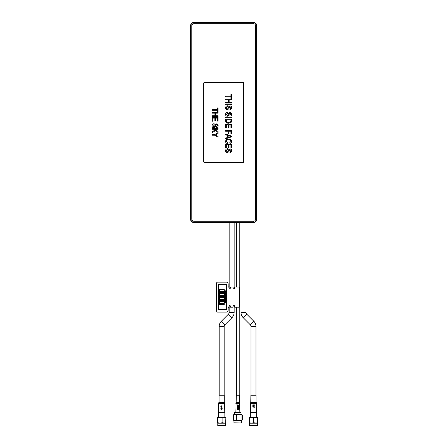 <?xml version="1.0" encoding="UTF-8"?>
<svg xmlns="http://www.w3.org/2000/svg" width="448" height="448" viewBox="0 0 448 448"><rect width="100%" height="100%" fill="white"/><g stroke="black" fill="none" stroke-linecap="round" stroke-linejoin="round"><path stroke-width="0.67" d="M246.002 312.396L241.007 312.396A7.487 7.487 0 0 0 243.202 317.688L246.73 314.16A2.498 2.498 0 0 1 246.002 312.396L246.002 222.387M228.424 314.16A2.498 2.498 0 0 0 229.158 312.396L234.147 312.396A7.487 7.487 0 0 1 231.952 317.688L224.896 324.75A2.498 2.498 0 0 0 224.162 326.514L219.173 326.514A7.487 7.487 0 0 1 221.368 321.222L228.424 314.16L231.952 317.688M250.258 324.75L253.792 321.222A7.487 7.487 0 0 1 255.982 326.514L250.992 326.514A2.498 2.498 0 0 0 250.258 324.75L243.202 317.688M237.843 222.342C239.473 222.376 239.473 222.404 237.843 222.438C236.214 222.404 236.214 222.376 237.843 222.342M243.505 222.303C246.467 222.359 246.467 222.421 243.505 222.477C240.542 222.421 240.542 222.359 243.505 222.303M231.65 222.303C234.612 222.359 234.612 222.421 231.65 222.477C228.687 222.421 228.687 222.359 231.65 222.303M253.792 321.222L246.73 314.16M229.158 222.555L194.006 222.555A3.494 3.494 0 0 1 190.512 219.061L190.512 25.894A3.494 3.494 0 0 1 194.006 22.4L253.4 22.4A3.494 3.494 0 0 1 256.894 25.894L256.894 219.061A3.494 3.494 0 0 1 253.4 222.555L246.002 222.555M241.007 222.555L239.215 222.555M236.471 222.555L234.147 222.555M204.238 162.406L243.169 162.406A0.498 0.498 0 0 0 243.667 161.907L243.667 83.042A0.498 0.498 0 0 0 243.169 82.544L204.238 82.544A0.498 0.498 0 0 0 203.739 83.042L203.739 161.907A0.498 0.498 0 0 0 204.238 162.406M225.624 148.081L225.624 144.323L231.599 144.323L231.599 147.924L230.91 147.924L230.91 145.012L229.068 145.012L229.068 147.773L228.379 147.773L228.379 145.012L226.313 145.012L226.313 148.081L225.624 148.081M225.624 131.219L225.624 130.525L231.599 130.525L231.599 133.974L230.91 133.974L230.91 131.219L228.995 131.219L228.995 133.594L228.306 133.594L228.306 131.219L225.624 131.219M225.624 104.849L225.624 104.16L231.599 104.16L231.599 104.849L225.624 104.849M225.624 99.786L225.624 99.098L231.599 99.098L231.599 99.786L229.146 99.786L229.146 102.396L231.599 102.396L231.599 103.085L225.624 103.085L225.624 102.396L228.458 102.396L228.458 99.786L225.624 99.786M230.91 94.578L231.599 94.578L231.599 98.487L230.91 98.487L230.91 96.874L225.624 96.874L225.624 96.186L230.91 96.186L230.91 94.578M225.546 150.825C225.613 149.481 226.33 148.77 227.69 148.691L227.69 149.386L226.234 150.797L227.276 151.99L228.082 151.407L228.749 149.587L230.042 148.848C231.101 148.954 231.644 149.548 231.678 150.629C231.644 151.782 231.056 152.415 229.914 152.527L229.914 151.838L230.989 150.651L230.093 149.537L229.566 149.727L228.766 151.788L227.321 152.678C226.201 152.572 225.607 151.956 225.546 150.825M226.234 141.411L227.73 142.867L227.534 143.556C226.335 143.343 225.669 142.649 225.546 141.473C225.82 139.826 226.856 139.037 228.654 139.11C230.378 139.059 231.386 139.838 231.678 141.45C231.588 142.514 231.011 143.164 229.942 143.405L229.757 142.716L230.989 141.417C230.731 140.252 229.958 139.709 228.659 139.804C227.338 139.686 226.526 140.224 226.234 141.411M215.415 134.938L218.075 136.326L218.075 137.155L214.626 135.24L212.094 135.24L212.094 134.551L214.626 134.551L218.075 132.63L218.075 133.459L215.415 134.938M212.094 129.259L212.094 128.57L218.075 128.57L218.075 129.259L215.32 129.259L218.075 131.578L218.075 132.558L215.617 130.486L212.094 132.709L212.094 131.846L215.034 129.993L214.161 129.259L212.094 129.259M212.016 125.877C212.083 124.527 212.8 123.816 214.161 123.743L214.161 124.432L212.705 125.849L213.752 127.036L214.558 126.454L215.219 124.634L216.513 123.894C217.571 124.001 218.114 124.594 218.148 125.675C218.114 126.829 217.526 127.462 216.384 127.574L216.384 126.885L217.459 125.703L216.569 124.583L216.037 124.774L215.236 126.84L213.791 127.725C212.671 127.618 212.083 127.002 212.016 125.877M229.813 136.125L228.15 135.61L228.15 137.329L230.91 136.466L229.813 136.125M225.624 134.82L225.624 134.081L231.599 136.108L231.599 136.83L225.624 138.852L225.624 138.113L227.461 137.542L227.461 135.391L225.624 134.82M225.624 127.77L225.624 124.012L231.599 124.012L231.599 127.613L230.91 127.613L230.91 124.701L229.068 124.701L229.068 127.462L228.379 127.462L228.379 124.701L226.313 124.701L226.313 127.77L225.624 127.77M230.91 120.786L230.91 119.717L226.313 119.717L226.733 122.046L228.654 122.556L230.787 121.654L230.91 120.786M228.642 123.245C226.839 123.334 225.831 122.545 225.624 120.87L225.624 119.028L231.599 119.028L231.515 121.694L231.084 122.438L228.642 123.245M225.624 117.88L225.624 117.191L231.599 117.191L231.599 117.88L225.624 117.88M212.094 121.212L212.094 117.454L218.075 117.454L218.075 121.061L217.381 121.061L217.381 118.143L215.544 118.143L215.544 120.904L214.855 120.904L214.855 118.143L212.783 118.143L212.783 121.212L212.094 121.212M212.094 113.165L212.094 112.47L218.075 112.47L218.075 113.165L215.622 113.165L215.622 115.769L218.075 115.769L218.075 116.458L212.094 116.458L212.094 115.769L214.928 115.769L214.928 113.165L212.094 113.165M212.094 110.253L212.094 109.558L217.381 109.558L217.381 107.951L218.075 107.951L218.075 111.86L217.381 111.86L217.381 110.253L212.094 110.253M225.546 114.419C225.613 113.07 226.33 112.358 227.69 112.286L227.69 112.974L226.234 114.391L227.276 115.578L228.082 114.996L228.749 113.176L230.042 112.437C231.101 112.543 231.644 113.137 231.678 114.218C231.644 115.371 231.056 116.004 229.914 116.116L229.914 115.427L230.989 114.246L230.093 113.126L229.566 113.316L228.766 115.382L227.321 116.267C226.201 116.161 225.607 115.545 225.546 114.419M225.546 107.901C225.613 106.557 226.33 105.846 227.69 105.767L227.69 106.456L226.234 107.873L227.276 109.066L228.082 108.483L228.749 106.663L230.042 105.924C231.101 106.025 231.644 106.618 231.678 107.699C231.644 108.858 231.056 109.491 229.914 109.603L229.914 108.909L230.989 107.727L230.093 106.613L229.566 106.803L228.766 108.864L227.321 109.754C226.201 109.648 225.607 109.032 225.546 107.901M236.662 287.039L234.948 287.039A0.498 0.442 90 0 0 234.506 287.538L234.506 288.137A0.801 0.706 -90 0 1 233.1 288.137L233.1 287.538A0.498 0.442 90 0 0 232.658 287.039L230.72 287.039A0.498 0.442 90 0 0 230.283 287.538L230.283 288.137A0.7 0.616 -90 0 1 229.051 288.137L228.788 287.039A0.7 0.616 -90 0 1 228.172 286.339L228.172 284.144A1.999 1.758 90 0 0 226.408 282.15L217.566 282.15A0.997 0.879 90 0 0 216.681 283.147L216.681 311.097A0.997 0.879 90 0 0 217.566 312.094L226.363 312.094M217.61 282.15A0.997 0.879 90 0 0 216.731 283.147L216.731 311.097A0.997 0.879 90 0 0 217.61 312.094L217.566 312.094A0.997 0.879 90 0 1 216.681 311.097L216.681 283.147A0.997 0.879 90 0 1 217.566 282.15L217.515 282.15A0.997 0.879 90 0 0 216.636 283.147L216.636 311.097A0.997 0.879 90 0 0 217.515 312.094L217.566 312.094M217.61 312.094L226.408 312.094A1.999 1.758 90 0 0 228.172 310.1L228.172 307.905A0.7 0.616 -90 0 1 228.788 307.205L229.051 306.107A0.7 0.616 -90 0 1 230.283 306.107L230.283 306.706A0.498 0.442 90 0 0 230.72 307.205L232.613 307.205M230.283 306.107L230.233 306.107A0.7 0.616 -90 0 0 229.645 305.407A0.7 0.616 -90 0 1 230.233 306.107L230.233 306.706A0.498 0.442 90 0 0 230.675 307.205L230.63 307.205A0.498 0.442 90 0 1 230.188 306.706L230.233 306.706A0.498 0.442 90 0 0 230.675 307.205M230.72 307.205L232.658 307.205A0.498 0.442 90 0 0 233.1 306.706L233.1 306.107A0.801 0.706 -90 0 1 234.506 306.107L234.506 306.706A0.498 0.442 90 0 0 234.948 307.205L239.294 307.205L239.294 287.039L234.898 287.039A0.498 0.442 90 0 0 234.461 287.538L234.461 288.137A0.801 0.706 -90 0 1 233.778 288.938A0.801 0.706 -90 0 0 234.461 288.137L234.461 287.538A0.498 0.442 90 0 1 234.898 287.039L234.948 287.039M234.506 306.107L234.461 306.107A0.801 0.706 -90 0 0 233.778 305.312A0.801 0.706 -90 0 1 234.461 306.107L234.461 306.706A0.498 0.442 90 0 0 234.898 307.205L234.853 307.205A0.498 0.442 90 0 1 234.41 306.706L234.461 306.706A0.498 0.442 90 0 0 234.898 307.205M234.948 307.205L236.662 307.205M230.72 287.039L230.675 287.039A0.498 0.442 90 0 0 230.233 287.538L230.233 288.137A0.7 0.616 -90 0 1 229.645 288.837A0.7 0.616 -90 0 0 230.233 288.137L230.233 287.538A0.498 0.442 90 0 1 230.675 287.039L230.63 287.039A0.498 0.442 90 0 0 230.188 287.538L230.188 288.137A0.7 0.616 -90 0 1 229.617 288.837M226.363 282.15L217.566 282.15M232.613 287.039L230.675 287.039M234.898 287.039L234.853 287.039A0.498 0.442 90 0 0 234.41 287.538L234.41 288.137A0.801 0.706 -90 0 1 233.755 288.938M233.755 305.312A0.801 0.706 -90 0 1 234.41 306.107L234.506 306.706M234.41 306.107L234.41 306.706M229.617 305.413A0.7 0.616 -90 0 1 230.188 306.107L230.283 306.706M230.188 306.107L230.188 306.706M224.655 291.575L225.014 291.211L224.655 290.842L225.092 291.155L225.534 290.83L225.165 291.211L225.54 291.586L225.086 291.262L224.655 291.575M224.655 292.421L225.014 292.051L224.655 291.687L225.092 292.001L225.534 291.676L225.165 292.051L225.54 292.432L225.086 292.107L224.655 292.421M224.655 293.261L225.014 292.897L224.655 292.533L225.092 292.846L225.534 292.522L225.165 292.897L225.54 293.278L225.086 292.953L224.655 293.261M224.655 294.106L225.014 293.742L224.655 293.378L225.092 293.692L225.534 293.367L225.165 293.742L225.54 294.123L225.086 293.798L224.655 294.106M224.655 294.952L225.014 294.588L224.655 294.224L225.092 294.538L225.534 294.213L225.165 294.588L225.54 294.963L225.086 294.638L224.655 294.952M224.655 295.798L225.014 295.434L224.655 295.07L225.092 295.383L225.534 295.053L225.165 295.434L225.54 295.809L225.086 295.484L224.655 295.798M224.655 296.643L225.014 296.279L224.655 295.915L225.092 296.223L225.534 295.898L225.165 296.279L225.54 296.654L225.086 296.33L224.655 296.643M224.655 297.489L225.014 297.119L224.655 296.755L225.092 297.069L225.534 296.744L225.165 297.119L225.54 297.5L225.086 297.175L224.655 297.489M224.655 298.329L225.014 297.965L224.655 297.601L225.092 297.914L225.534 297.59L225.165 297.965L225.54 298.346L225.086 298.021L224.655 298.329M224.655 299.174L225.014 298.81L224.655 298.446L225.092 298.76L225.534 298.435L225.165 298.81L225.54 299.191L225.086 298.866L224.655 299.174M224.655 300.02L225.014 299.656L224.655 299.292L225.092 299.606L225.534 299.281L225.165 299.656L225.54 300.031L225.086 299.712L224.655 300.02M224.655 300.866L225.014 300.502L224.655 300.138L225.092 300.451L225.534 300.121L225.165 300.502L225.54 300.877L225.086 300.552L224.655 300.866M224.655 301.711L225.014 301.347L224.655 300.983L225.092 301.291L225.534 300.966L225.165 301.347L225.54 301.722L225.086 301.398L224.655 301.711M224.655 302.557L225.014 302.187L224.655 301.823L225.092 302.137L225.534 301.812L225.165 302.187L225.54 302.568L225.086 302.243L224.655 302.557M218.495 309.602L226.414 309.602L226.414 284.642L218.495 284.642L218.495 309.602L218.49 284.642M219.374 301.913L219.374 303.414L224.218 303.414L224.218 301.913L219.374 301.913L219.374 303.414M219.374 303.61L219.374 304.606L224.218 304.606L224.218 303.61L219.374 303.61L219.374 304.606M219.374 301.213L219.374 301.711L224.218 301.711L224.218 301.213L219.374 301.213L219.374 301.711M219.374 297.92L219.374 299.415L224.218 299.415L224.218 297.92L219.374 297.92L219.374 299.415M219.374 299.617L219.374 300.614L224.218 300.614L224.218 299.617L219.374 299.617L219.374 300.614M219.374 297.22L219.374 297.718L224.218 297.718L224.218 297.22L219.374 297.22L219.374 297.718M219.374 293.927L219.374 295.422L224.218 295.422L224.218 293.927L219.374 293.927L219.374 295.422M219.374 295.624L219.374 296.621L224.218 296.621L224.218 295.624L219.374 295.624L219.374 296.621M219.374 293.227L219.374 293.726L224.218 293.726L224.218 293.227L219.374 293.227L219.374 293.726M219.374 289.934L219.374 291.43L224.218 291.43L224.218 289.934L219.374 289.934L219.374 291.43M219.374 291.631L219.374 292.628L224.218 292.628L224.218 291.631L219.374 291.631L219.374 292.628M219.374 289.234L219.374 289.733L224.218 289.733L224.218 289.234L219.374 289.234L219.374 289.733M225.54 302.568L225.092 302.243M225.092 302.137L225.54 301.812M224.661 302.557L225.019 302.187L224.655 301.93M225.54 301.722L225.092 301.398M225.092 301.291L225.54 300.966M224.661 301.711L225.019 301.347L224.655 301.084M225.54 300.877L225.092 300.552M225.092 300.451L225.54 300.121M224.661 300.866L225.019 300.502L224.655 300.238M225.54 300.031L225.092 299.706M225.092 299.606L225.54 299.281M224.661 300.02L225.019 299.656L224.655 299.393M225.54 299.191L225.092 298.861M225.092 298.76L225.54 298.435M224.661 299.174L225.019 298.81L224.655 298.547M225.54 298.346L225.092 298.021M225.092 297.914L225.54 297.59M224.661 298.329L225.019 297.965L224.655 297.707M225.54 297.5L225.092 297.175M225.092 297.069L225.54 296.744M224.661 297.489L225.019 297.119L224.655 296.862M225.54 296.654L225.092 296.33M225.092 296.223L225.54 295.898M224.661 296.643L225.019 296.279L224.655 296.016M225.54 295.809L225.092 295.484M225.092 295.383L225.54 295.053M224.661 295.798L225.019 295.434L224.655 295.17M225.54 294.963L225.092 294.638M225.092 294.538L225.54 294.213M224.661 294.952L225.019 294.588L224.655 294.325M225.54 294.123L225.092 293.793M225.092 293.692L225.54 293.367M224.661 294.106L225.019 293.742L224.655 293.479M225.54 293.278L225.092 292.953M225.092 292.846L225.54 292.522M224.661 293.261L225.019 292.897L224.655 292.639M225.54 292.432L225.092 292.107M225.092 292.001L225.54 291.676M224.661 292.421L225.019 292.051L224.655 291.794M225.54 291.586L225.092 291.262M225.092 291.155L225.54 290.83M224.661 291.575L225.019 291.211L224.655 290.948M224.762 403.374L218.574 403.374L218.574 412.222L224.762 412.222L224.627 402.875L218.708 402.875L218.938 402.472L224.398 402.472L224.627 402.875M219.072 395.254L224.263 395.254L224.263 401.974L219.072 401.974L219.072 395.254M222.23 409.858L220.998 409.27L222.23 408.716L220.83 408.363L222.034 408.839L220.83 409.147L222.034 409.735L220.83 410.211L222.23 409.858M222.23 407.109L221.603 406.913L221.603 406.286L221.441 406.913L220.993 406.913L220.83 406.179L220.83 407.109L222.23 407.109M222.23 408.218L221.206 408.038L222.23 408.218M221.816 407.859L221.654 407.344L221.816 407.859M222.23 405.961L221.206 405.782L222.23 405.961M235.85 412.222L236.348 395.254L239.327 395.254M238.056 409.422L238.314 409.046L238.459 409.438L237.63 409.886L237.602 408.867L237.171 409.438L237.916 410.138L238.616 409.427L238.403 408.845L237.894 408.845L238.056 409.422M238.599 408.559L237.563 408.363L238.599 407.484L237.194 407.484L238.252 407.68L237.194 408.559L238.599 408.559M238.123 407.232L238.616 406.65L238.213 406.14L237.558 406.986L237.602 406.179L237.171 406.694L237.574 407.182L238.218 406.336L238.123 407.232M238.123 405.944L238.616 405.362L238.213 404.852L237.558 405.692L237.602 404.886L237.171 405.406L237.574 405.888L238.218 405.048L238.123 405.944M256.581 412.222L256.581 403.374L250.404 403.374L250.393 412.222L256.57 412.222M250.902 395.254L256.082 395.254L256.082 401.974L250.902 401.974M254.24 405.793L254.24 404.774L254.078 405.597L253.602 405.597L253.602 404.863L253.439 405.597L253.002 405.597L252.84 404.807L252.84 405.793L254.24 405.793M254.24 408.066L254.24 407.21L254.078 407.87L252.84 407.87L254.24 408.066M254.24 406.655L253.002 406.454L252.84 406.006L252.84 407.103L253.002 406.655L254.24 406.655M225.865 417.715L225.663 423.203L222.113 422.705L222.113 417.715L225.663 417.217L225.865 417.715L223.989 417.217L220.018 417.217L217.918 417.715L217.694 417.217L217.47 422.705M225.865 422.705L223.989 423.203L217.694 423.203L217.918 417.715M224.823 412.569L218.501 412.569L218.501 417.217L224.84 417.217L224.84 412.569L224.493 412.222M217.89 425.6L225.462 425.6L225.562 423.203L217.795 423.203L217.773 425.499L225.546 425.499M222.113 422.705L220.018 423.203L217.918 422.705M222.113 417.715L220.018 417.217L217.678 417.217L217.47 417.715M241.987 420.442L238.84 420.521L236.606 420.022L233.699 420.442M241.69 420.521L242.312 420.022L241.69 420.521L241.069 420.022L238.84 420.521L234.993 420.521L233.38 420.022L233.996 420.521M242.312 420.022L242.312 415.027L241.69 414.529L241.069 415.027L236.774 414.529L240.895 414.529M242.312 415.027L241.69 414.529L236.606 415.027L234.993 414.529L233.38 415.027L233.996 414.529M241.5 422.912L233.951 422.817L241.5 422.912M234.674 412.524L234.976 412.222L240.716 412.222L241.013 412.524L234.674 412.524L234.674 414.529M241.069 415.027L241.069 420.022M233.38 420.022L233.38 415.027M236.606 420.022L236.606 415.027M241.987 414.602L241.69 414.529M236.774 414.529L233.699 414.602M257.488 417.715L257.482 423.203L253.501 422.705L253.501 417.715L255.494 417.217L257.482 417.217L257.488 417.715L253.501 417.217L256.659 417.217L256.659 412.569L250.32 412.569L250.32 417.217L251.502 417.217L249.502 417.715L249.497 417.217L249.497 423.203L251.502 423.203L249.502 422.705L249.497 423.203M257.488 422.705L255.494 423.203L251.502 423.203L253.501 422.705M257.382 423.203L249.592 423.203L249.592 425.499L257.382 425.499L257.382 423.203M257.382 425.499L249.592 425.499M249.502 422.705L249.502 417.715M253.501 417.715L249.497 417.217M253.501 417.217L251.502 417.217M221.368 321.222L224.896 324.75M194.006 221.273L253.4 221.273A2.218 2.218 0 0 0 255.618 219.061L255.618 25.894A2.218 2.218 0 0 0 253.4 23.677L194.006 23.677A2.218 2.218 0 0 0 191.789 25.894L191.789 219.061A2.218 2.218 0 0 0 194.006 221.273L194.006 222.275A3.214 3.214 0 0 1 190.792 219.061L190.792 25.894A3.214 3.214 0 0 1 194.006 22.68L253.4 22.68A3.214 3.214 0 0 1 256.614 25.894L256.614 219.061A3.214 3.214 0 0 1 253.4 222.275L253.4 222.555M256.894 219.061L255.618 219.061M256.894 25.894L255.618 25.894M253.4 22.4L253.4 23.677M194.006 22.4L194.006 23.677M190.512 25.894L191.789 25.894M190.512 219.061L191.789 219.061M194.006 222.555L253.4 222.275L253.4 221.273M218.938 402.472L219.072 401.974M235.85 403.374L239.82 403.374M235.995 402.875L239.691 402.875M236.225 402.472L239.462 402.472M236.359 401.974L239.327 401.974M250.538 402.875L256.446 402.875L256.57 403.374M256.446 402.875L256.206 402.472M250.891 395.254L250.757 402.472L256.217 402.472L256.082 401.974M239.215 395.254L239.215 307.205M239.215 287.039L239.215 222.387M234.147 312.396L234.147 305.486M234.147 288.764L234.147 222.387M255.982 395.254L255.982 326.514M224.162 395.254L224.162 326.514M219.173 395.254L219.173 326.514M236.471 395.254L236.471 307.205M236.471 287.039L236.471 222.387M241.007 312.396L241.007 222.387M229.158 312.396L229.158 305.715M229.158 288.529L229.158 222.387M250.992 395.254L250.992 326.514M224.398 402.472L224.263 401.974M218.574 403.374L218.708 402.875M239.842 412.222L239.338 395.254M250.757 402.472L250.393 403.374M218.848 412.222L218.501 412.569M233.951 420.521L233.951 422.817M241.735 420.521L241.735 422.817M241.013 412.524L241.013 414.529M256.312 412.222L256.659 412.569M250.667 412.222L250.32 412.569"/></g></svg>
